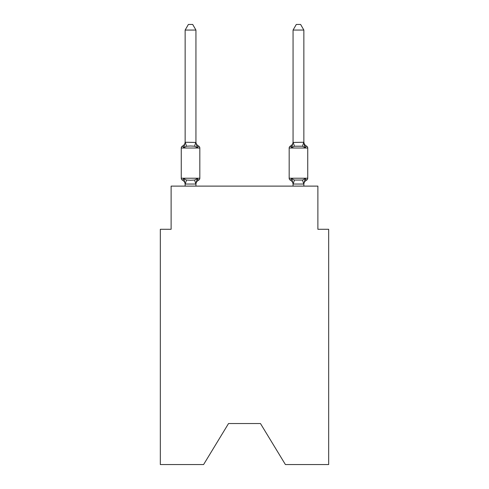 <?xml version="1.0" encoding="UTF-8"?>
<svg xmlns="http://www.w3.org/2000/svg" width="489" height="489" viewBox="0 0 489 489"><rect width="100%" height="100%" fill="white"/><g stroke="black" fill="none" stroke-linecap="round" stroke-linejoin="round"><path stroke-width="0.73" d="M260.472 423.541L285.405 464.55L328.675 464.55L328.675 229.286L317.887 229.286L317.887 186.113L171.113 186.113L171.113 229.286L160.325 229.286L160.325 464.55L203.595 464.55L228.528 423.541L260.472 423.541L228.528 423.541M195.936 30.061L185.142 30.061L188.381 24.45L192.697 24.45L195.936 30.061L195.936 142.446L197.287 147.599L198.607 146.077A2.158 2.158 0 0 1 199.824 148.02A2.158 2.158 0 0 0 198.607 146.077L197.287 147.599L198.607 146.077A2.158 2.158 0 0 1 199.824 148.02A2.158 2.158 0 0 0 198.607 146.077A2.158 2.158 0 0 1 199.824 148.02L199.824 178.234A2.158 2.158 0 0 1 198.607 180.178A2.158 2.158 0 0 0 199.824 178.234A2.158 2.158 0 0 1 198.607 180.178L197.287 178.656L198.607 180.178L197.287 178.656L198.607 180.178L197.287 178.656L195.851 184.035L185.233 184.035L183.797 178.656L182.47 180.178A2.158 2.158 0 0 1 181.26 178.234A2.158 2.158 0 0 0 182.47 180.178L183.797 178.656L182.47 180.178A2.158 2.158 0 0 1 181.26 178.234A2.158 2.158 0 0 0 182.47 180.178L183.797 178.656L182.47 180.178A2.158 2.158 0 0 1 181.26 178.234A2.158 2.158 0 0 0 182.47 180.178L183.797 178.656L182.47 180.178A2.158 2.158 0 0 1 181.26 178.234A2.158 2.158 0 0 0 182.47 180.178L183.797 178.656L182.47 180.178A2.158 2.158 0 0 1 181.26 178.234A2.158 2.158 0 0 0 182.47 180.178L183.797 178.656L182.47 180.178A2.158 2.158 0 0 1 181.26 178.234A2.158 2.158 0 0 0 182.47 180.178L183.797 178.656L182.47 180.178A2.158 2.158 0 0 1 181.26 178.234A2.158 2.158 0 0 0 182.47 180.178L183.797 178.656L182.47 180.178A2.158 2.158 0 0 1 181.26 178.234A2.158 2.158 0 0 0 182.47 180.178L183.797 178.656L182.47 180.178A2.158 2.158 0 0 1 181.26 178.234A2.158 2.158 0 0 0 182.47 180.178L183.797 178.656L186.492 180.05L190.539 180.264L194.585 180.05L197.287 178.656L198.607 180.178A2.158 2.158 0 0 0 199.824 178.234A2.158 2.158 0 0 1 198.607 180.178L197.99 179.879L198.607 180.178A2.158 2.158 0 0 0 199.824 178.234A2.158 2.158 0 0 1 198.607 180.178L197.287 178.656L198.607 180.178A2.158 2.158 0 0 0 199.824 178.234A2.158 2.158 0 0 1 198.607 180.178L197.287 178.656L198.607 180.178A2.158 2.158 0 0 0 199.824 178.234A2.158 2.158 0 0 1 198.607 180.178A2.158 2.158 0 0 0 199.824 178.234A2.158 2.158 0 0 1 198.607 180.178L197.287 178.656L198.607 180.178A2.158 2.158 0 0 0 199.824 178.234A2.158 2.158 0 0 1 198.607 180.178L197.287 178.656L198.607 180.178A2.158 2.158 0 0 0 199.824 178.234A2.158 2.158 0 0 1 198.607 180.178L197.99 179.879M198.607 146.077L197.287 147.599L194.585 146.211L190.539 145.991L186.492 146.211L183.797 147.599L182.47 146.077A2.158 2.158 0 0 0 181.26 148.02A2.158 2.158 0 0 1 182.47 146.077L183.797 147.599L182.47 146.077A2.158 2.158 0 0 0 181.26 148.02A2.158 2.158 0 0 1 182.47 146.077L183.797 147.599L182.47 146.077A2.158 2.158 0 0 0 181.26 148.02A2.158 2.158 0 0 1 182.47 146.077L183.797 147.599L182.47 146.077A2.158 2.158 0 0 0 181.26 148.02A2.158 2.158 0 0 1 182.47 146.077L183.797 147.599L182.47 146.077A2.158 2.158 0 0 0 181.26 148.02A2.158 2.158 0 0 1 182.47 146.077L183.797 147.599L182.47 146.077A2.158 2.158 0 0 0 181.26 148.02A2.158 2.158 0 0 1 182.47 146.077L183.797 147.599L182.47 146.077A2.158 2.158 0 0 0 181.26 148.02A2.158 2.158 0 0 1 182.47 146.077L183.797 147.599L182.47 146.077A2.158 2.158 0 0 0 181.26 148.02A2.158 2.158 0 0 1 182.47 146.077L183.797 147.599L182.47 146.077A2.158 2.158 0 0 0 181.26 148.02A2.158 2.158 0 0 1 182.47 146.077L183.797 147.599L185.142 142.25L195.936 142.446L195.936 141.81A4.749 4.749 0 0 0 198.607 146.077A2.158 2.158 0 0 1 199.824 148.02A2.158 2.158 0 0 0 198.607 146.077A2.158 2.158 0 0 1 199.824 148.02A2.158 2.158 0 0 0 198.607 146.077A2.158 2.158 0 0 1 199.824 148.02A2.158 2.158 0 0 0 198.607 146.077A2.158 2.158 0 0 1 199.824 148.02A2.158 2.158 0 0 0 198.607 146.077A2.158 2.158 0 0 1 199.824 148.02A2.158 2.158 0 0 0 198.607 146.077A2.158 2.158 0 0 1 199.824 148.02A2.158 2.158 0 0 0 198.607 146.077L197.287 147.599L198.607 146.077A2.158 2.158 0 0 1 199.824 148.02L181.26 148.02L181.26 178.234L199.824 178.234A2.158 2.158 0 0 1 198.607 180.178A4.749 4.749 0 0 0 195.936 184.445M195.936 183.809L196.444 181.272M306.53 180.178A2.158 2.158 0 0 0 307.74 178.234A2.158 2.158 0 0 1 306.53 180.178L305.912 179.879L306.53 180.178A2.158 2.158 0 0 0 307.74 178.234A2.158 2.158 0 0 1 306.53 180.178L305.912 179.879L306.53 180.178A2.158 2.158 0 0 0 307.74 178.234A2.158 2.158 0 0 1 306.53 180.178L305.912 179.879L306.53 180.178A2.158 2.158 0 0 0 307.74 178.234A2.158 2.158 0 0 1 306.53 180.178L305.912 179.879L306.53 180.178A2.158 2.158 0 0 0 307.74 178.234A2.158 2.158 0 0 1 306.53 180.178L305.203 178.656L306.53 180.178A4.749 4.749 0 0 0 303.858 184.445M303.858 141.81A4.749 4.749 0 0 0 306.53 146.077L305.203 147.599L304.079 144.072L305.203 147.599L306.53 146.077L305.203 147.599L304.079 144.072L305.203 147.599L306.53 146.077L305.203 147.599L304.079 144.072L305.203 147.599L306.53 146.077L305.203 147.599L304.079 144.072L305.203 147.599L306.53 146.077A2.158 2.158 0 0 1 307.74 148.02L307.74 178.234L289.176 178.234A2.158 2.158 0 0 0 290.393 180.178A2.158 2.158 0 0 1 289.176 178.234A2.158 2.158 0 0 0 290.393 180.178L291.713 178.656L290.393 180.178A4.749 4.749 0 0 1 293.064 184.445A4.749 4.749 0 0 0 290.393 180.178A2.158 2.158 0 0 1 289.176 178.234A2.158 2.158 0 0 0 290.393 180.178L291.713 178.656L290.393 180.178A2.158 2.158 0 0 1 289.176 178.234A2.158 2.158 0 0 0 290.393 180.178L291.713 178.656L290.393 180.178A4.749 4.749 0 0 1 293.064 184.445A4.749 4.749 0 0 0 290.393 180.178A2.158 2.158 0 0 1 289.176 178.234A2.158 2.158 0 0 0 290.393 180.178L291.713 178.656L290.393 180.178A2.158 2.158 0 0 1 289.176 178.234A2.158 2.158 0 0 0 290.393 180.178L291.713 178.656L290.393 180.178A4.749 4.749 0 0 1 293.064 184.445A4.749 4.749 0 0 0 290.393 180.178A2.158 2.158 0 0 1 289.176 178.234A2.158 2.158 0 0 0 290.393 180.178L291.713 178.656L290.393 180.178A2.158 2.158 0 0 1 289.176 178.234A2.158 2.158 0 0 0 290.393 180.178L291.713 178.656L290.393 180.178A4.749 4.749 0 0 1 293.064 184.445A4.749 4.749 0 0 0 290.393 180.178A2.158 2.158 0 0 1 289.176 178.234A2.158 2.158 0 0 0 290.393 180.178L291.713 178.656L290.393 180.178A2.158 2.158 0 0 1 289.176 178.234L289.176 148.02A2.158 2.158 0 0 1 290.393 146.077A2.158 2.158 0 0 0 289.176 148.02A2.158 2.158 0 0 1 290.393 146.077L291.01 146.376L290.393 146.077A2.158 2.158 0 0 0 289.176 148.02A2.158 2.158 0 0 1 290.393 146.077A2.158 2.158 0 0 0 289.176 148.02A2.158 2.158 0 0 1 290.393 146.077L291.01 146.376L290.393 146.077A2.158 2.158 0 0 0 289.176 148.02A2.158 2.158 0 0 1 290.393 146.077A2.158 2.158 0 0 0 289.176 148.02A2.158 2.158 0 0 1 290.393 146.077L291.01 146.376L290.393 146.077A2.158 2.158 0 0 0 289.176 148.02A2.158 2.158 0 0 1 290.393 146.077A2.158 2.158 0 0 0 289.176 148.02A2.158 2.158 0 0 1 290.393 146.077L291.01 146.376L290.393 146.077A2.158 2.158 0 0 0 289.176 148.02A2.158 2.158 0 0 1 290.393 146.077A2.158 2.158 0 0 0 289.176 148.02L307.74 148.02M303.858 142.25L303.858 30.061L293.064 30.061L293.064 142.446L303.858 142.25L305.203 147.599L302.508 146.211L294.415 146.211L291.713 147.599L290.393 146.077L291.713 147.599L290.393 146.077L291.713 147.599L290.393 146.077L291.713 147.599L290.393 146.077L291.713 147.599L290.393 146.077L291.713 147.599L292.22 145.887M293.064 186.113L293.064 184.445A4.749 4.749 0 0 0 290.393 180.178L291.713 178.656L294.415 180.05L302.508 180.05L305.203 178.656L303.767 184.035L293.149 184.035L291.713 178.656L290.393 180.178M185.142 142.25L185.142 30.061M185.142 186.113L185.142 184.445A4.749 4.749 0 0 0 182.47 180.178M303.858 184.005L303.858 186.113M195.936 186.113L195.936 184.005M197.287 178.656L198.607 180.178M182.47 146.077A4.749 4.749 0 0 0 185.142 141.81M291.713 147.599L293.064 142.25M305.203 147.599L304.079 144.072M293.064 141.81A4.749 4.749 0 0 1 290.393 146.077M293.064 30.061L296.303 24.45L300.619 24.45L303.858 30.061M186.492 180.05L185.233 184.035M194.585 180.05L195.851 184.035M185.233 142.226L186.492 146.211M195.851 142.226L194.585 146.211M303.767 184.035L302.508 180.05M293.149 184.035L294.415 180.05M302.508 146.211L303.767 142.226M294.415 146.211L293.149 142.226"/></g></svg>
